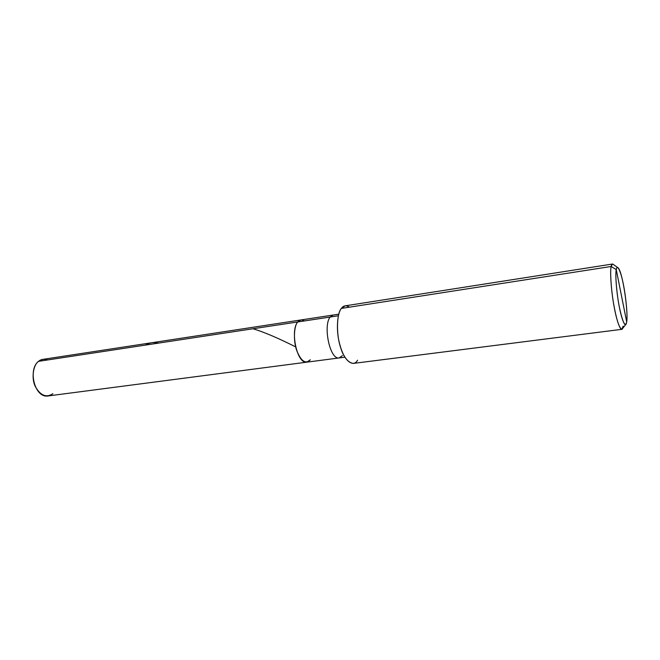 <?xml version="1.0" encoding="UTF-8"?>
<svg xmlns="http://www.w3.org/2000/svg" width="660" height="660" viewBox="0 0 660 660"><rect width="100%" height="100%" fill="white"/><g stroke="black" fill="none" stroke-linecap="round" stroke-linejoin="round"><path stroke-width="0.99" d="M310.299 359.815C305.646 364.419 301.125 361.35 296.744 350.592C293.271 341.311 293.849 325.825 297.734 321.956L330.149 317.031L297.734 321.956L300.853 319.968L297.734 321.956C290.004 330.512 296.983 364.27 306.834 362.159L48.056 395.959C34.675 398.401 27.629 369.385 38.552 361.334L297.734 321.956C299.516 319.688 301.744 319.349 304.409 320.941C301.744 319.349 299.516 319.688 297.734 321.956C290.004 330.512 296.983 364.27 306.834 362.159L310.299 359.815C305.646 364.419 301.125 361.35 296.744 350.592C293.271 341.311 293.849 325.825 297.734 321.956L38.552 361.334C33.074 365.013 31.267 378.592 35.294 386.479C40.441 395.612 46.299 398.013 52.882 393.69M47.578 359.964C44.096 358.76 41.085 359.213 38.552 361.334L42.867 359.37L333.085 315.043L330.149 317.031C322.913 325.627 329.851 359.989 339.158 357.935L342.416 355.591M621.728 329.34L353.257 363.429C347.053 362.488 342.325 355.278 339.091 341.781C336.031 328.837 337.458 312.873 341.36 308.418L611.168 266.483L616.259 269.635C617.141 263.299 620.977 271.648 623.428 284.707C626.002 297.049 627.742 316.668 626.695 321.94L616.259 269.635C615.161 273.9 616.448 291.852 618.964 305.002C621.159 317.493 624.814 327.649 626.167 324.002L626.695 321.94C625.276 327.64 622.891 322.987 619.542 307.989C616.778 295.028 615.021 274.213 616.259 269.635L626.695 321.94C628.452 311.396 622.611 272.283 618.23 267.927C617.29 266.97 616.63 267.539 616.259 269.635L611.168 266.483C609.98 271.029 611.003 288.816 613.602 303.683C616.341 319.184 619.047 327.731 621.728 329.34L623.18 326.139M306.834 362.159L339.158 357.935C329.851 359.989 322.913 325.627 330.149 317.031L338.382 315.777L330.149 317.031L333.085 315.043L338.778 314.176M349.404 307.172C346.17 305.052 343.489 305.464 341.36 308.418C336.592 313.525 336.13 334.777 340.634 347.564C344.561 361.218 353.677 367.645 357.547 360.212M625.655 324.646L622.562 328.515C620.961 332.747 616.704 321.23 614.179 306.925C611.275 291.868 609.848 271.31 611.168 266.483L341.36 308.418L345.097 305.852L612.472 264.033L611.168 266.483C611.622 264.115 612.397 263.48 613.503 264.594L617.554 267.457M252.945 328.762C263.522 331.873 277.538 337.804 294.995 346.566M145.522 345.081C149.474 342.631 153.813 341.971 158.548 343.101M339.158 357.935L344.866 357.184"/></g></svg>
